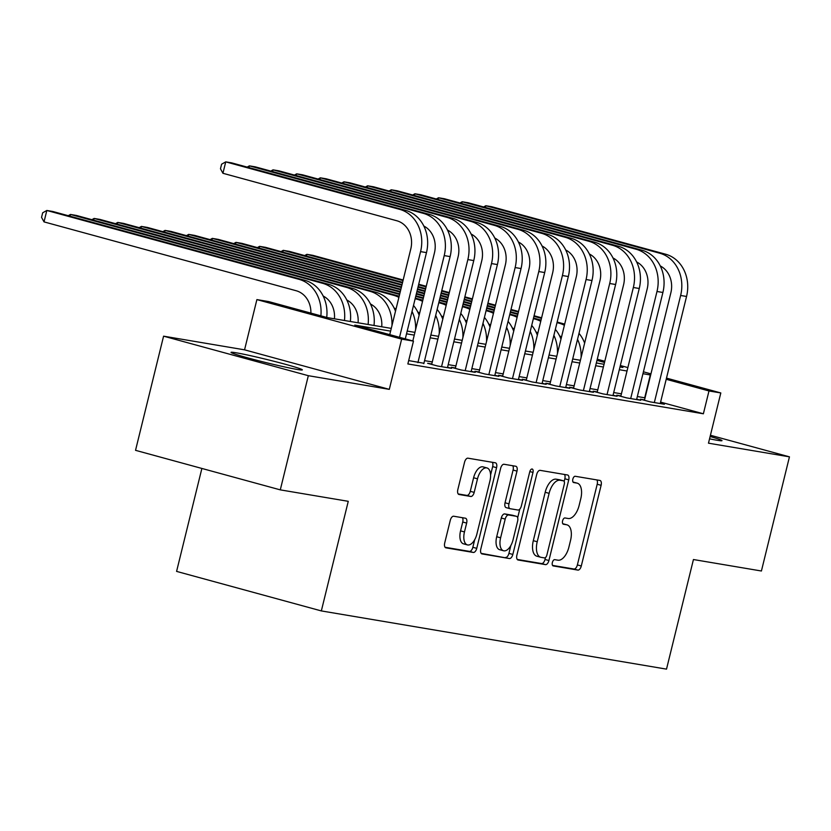 <?xml version="1.0" encoding="UTF-8"?>
<svg xmlns="http://www.w3.org/2000/svg" width="831" height="831" viewBox="0 0 831 831"><rect width="100%" height="100%" fill="white"/><g stroke="black" fill="none" stroke-linecap="round" stroke-linejoin="round"><path stroke-width="1.25" d="M552.366 562.514A3.231 1.641 105.3 0 0 553.134 565.901A3.231 1.641 105.3 0 0 553.217 565.921L577.877 570.087A4.622 2.348 105.3 0 0 581.295 565.994L601.114 485.314A4.622 2.348 105.3 0 0 600.013 480.463A4.622 2.348 105.3 0 0 599.889 480.432L575.239 476.277A3.231 1.641 105.3 0 0 572.839 479.144A3.231 1.641 105.3 0 0 573.608 482.531A3.231 1.641 105.3 0 0 573.691 482.551L576.88 483.091A14.781 7.5 105.3 0 1 577.254 483.175A14.781 7.5 105.3 0 1 580.786 498.683L579.134 505.414A14.781 7.5 105.3 0 1 568.186 518.502L564.997 517.962A3.231 1.641 105.3 0 0 562.597 520.829A3.231 1.641 105.3 0 0 563.376 524.216A3.231 1.641 105.3 0 0 563.46 524.236L566.649 524.777A14.781 7.5 105.3 0 1 567.022 524.86A14.781 7.5 105.3 0 1 570.554 540.368L568.903 547.099A14.781 7.5 105.3 0 1 557.944 560.187L554.755 559.647A3.231 1.641 105.3 0 0 552.366 562.514M297.207 369.452A36.709 1.6 13.8 0 0 302.339 369.878A36.709 1.6 13.8 0 0 276.443 361.921A36.709 1.6 13.8 0 0 236.17 352.791A36.709 1.6 13.8 0 0 231.039 352.365A36.709 1.6 13.8 0 0 256.935 360.311A36.709 1.6 13.8 0 0 297.207 369.452M709.539 438.83A36.709 1.6 13.8 0 0 716.852 440.222A36.709 1.6 13.8 0 0 721.994 440.648A36.709 1.6 13.8 0 0 710.121 436.493M453.705 516.228A4.622 2.348 105.3 0 0 450.288 520.32L444.72 542.955A4.622 2.348 105.3 0 0 445.832 547.806A4.622 2.348 105.3 0 0 445.946 547.837L473.327 552.449A4.622 2.348 105.3 0 0 476.745 548.356L496.564 467.676A4.622 2.348 105.3 0 0 495.463 462.825A4.622 2.348 105.3 0 0 495.349 462.805L467.967 458.182A4.622 2.348 105.3 0 0 464.539 462.275L457.829 489.615A4.622 2.348 105.3 0 0 458.93 494.466A4.622 2.348 105.3 0 0 459.044 494.497L470.762 496.471A4.622 2.348 105.3 0 0 474.189 492.378L477.513 478.822A12.361 6.274 105.3 0 1 486.976 467.946A12.361 6.274 105.3 0 1 489.937 480.91L476.89 534.032A12.361 6.274 105.3 0 1 467.427 544.907A12.361 6.274 105.3 0 1 464.467 531.933L466.648 523.083A4.622 2.348 105.3 0 0 465.537 518.232A4.622 2.348 105.3 0 0 465.422 518.212L453.705 516.228M280.286 489.864L135.536 450.329L163.582 336.171L308.332 375.695L280.286 489.864L348.262 501.322L321.337 610.92L666.514 669.132L693.438 559.533L761.414 571.001L789.45 456.842L708.479 443.183L720.809 392.949L708.988 390.954L703.379 413.786L407.855 363.947L413.464 341.115L401.643 339.121L256.893 299.596L268.714 301.591L327.393 317.619L391.276 328.39M308.332 375.695L389.303 389.355L401.643 339.121M516.892 555.129A4.622 2.348 105.3 0 0 518.004 559.98A4.622 2.348 105.3 0 0 518.118 560.001L545.5 564.623A4.622 2.348 105.3 0 0 548.917 560.53L568.736 479.851A4.622 2.348 105.3 0 0 567.635 475A4.622 2.348 105.3 0 0 567.521 474.979L540.14 470.356A4.622 2.348 105.3 0 0 536.712 474.449L516.892 555.129M509.413 558.536L482.032 553.913A4.622 2.348 105.3 0 1 481.918 553.893A4.622 2.348 105.3 0 1 480.806 549.042L500.626 468.362A4.622 2.348 105.3 0 1 504.053 464.269L515.771 466.253A4.622 2.348 105.3 0 1 515.885 466.274A4.622 2.348 105.3 0 1 516.986 471.125L508.956 503.846A4.622 2.348 105.3 0 0 510.057 508.686A4.622 2.348 105.3 0 0 510.172 508.717L517.942 510.026A4.622 2.348 105.3 0 0 521.369 505.934L529.731 471.873A3.231 1.641 105.3 0 1 532.214 469.027A3.231 1.641 105.3 0 1 532.983 472.424L512.831 554.443A4.622 2.348 105.3 0 1 509.413 558.536L481.18 553.363M789.45 456.842L710.422 435.257M644.555 399.888L640.421 399.192L650.195 401.861L664.385 404.25L660.344 403.149M620.913 395.899L616.779 395.203L626.553 397.872L640.743 400.262L636.702 399.16M597.271 391.91L593.126 391.214L602.911 393.884L617.101 396.273L613.06 395.172M573.629 387.921L569.484 387.225L579.269 389.895L593.459 392.284L589.418 391.183M549.987 383.932L545.842 383.236L555.627 385.906L569.817 388.306L565.776 387.194M526.345 379.954L522.2 379.248L531.985 381.917L546.175 384.317L542.134 383.216M502.703 375.965L498.558 375.259L508.343 377.939L522.533 380.328L518.492 379.227M479.061 371.976L474.917 371.28L484.702 373.95L498.891 376.339L494.85 375.238M455.419 367.988L451.275 367.292L461.06 369.961L475.239 372.35L471.208 371.249M431.777 363.999L427.633 363.303L437.418 365.972L451.597 368.362L447.566 367.26M408.675 360.592L423.924 363.272M703.379 413.786L660.603 402.111M645.053 397.862L637.346 396.522M621.422 393.842L613.704 392.544M597.769 389.853L590.062 388.555M574.128 385.864L566.42 384.566M550.486 381.876L542.778 380.577M526.844 377.887L519.136 376.588M503.202 373.898L495.494 372.6M479.56 369.92L471.852 368.611M455.918 365.931L448.21 364.632M432.276 361.942L424.568 360.644M201.881 468.445L176.588 571.396L321.337 610.92M389.303 389.355L244.553 349.83L163.582 336.171M244.553 349.83L256.893 299.596M390.601 331.133L354.785 325.098L413.464 341.115M650.663 375.03L642.955 373.69M627.021 371.01L619.313 369.702M603.379 367.022L595.671 365.723M579.737 363.033L572.029 361.734M556.095 359.044L548.387 357.745M532.453 355.055L524.745 353.757M508.811 351.066L501.103 349.768M485.169 347.088L477.461 345.779M461.527 343.099L453.819 341.79M437.885 339.11L430.178 337.812M414.243 335.122L406.536 333.823M708.988 390.954L666.202 379.279M597.271 359.221L604.791 361.267M620.342 365.515L627.872 367.572M643.423 371.821L650.943 373.877M666.493 378.115L720.809 392.949M619.988 366.959L622.928 367.458L620.061 366.679M604.511 362.43L596.99 360.374M407.211 331.07L414.918 332.379M430.853 335.059L438.56 336.358M454.495 339.048L462.202 340.346M478.137 343.037L485.844 344.335M501.779 347.026L509.486 348.324M525.421 351.014L533.128 352.313M549.062 355.003L556.77 356.302M572.704 358.982L580.412 360.29M596.346 362.97L604.054 364.269M644.7 397.769L650.309 374.937M563.47 523.904A14.781 7.5 105.3 0 0 563.106 523.79A14.781 7.5 105.3 0 0 562.764 523.717L566.649 524.777M573.702 482.219A14.781 7.5 105.3 0 0 573.348 482.105A14.781 7.5 105.3 0 0 573.006 482.032L576.88 483.091M552.522 565.402L573.961 569.017A4.622 2.348 105.3 0 0 577.379 564.924L597.198 484.244A4.622 2.348 105.3 0 0 596.835 479.923M564.176 481.45L564.831 478.781A4.622 2.348 105.3 0 0 564.457 474.459M517.266 559.45L541.583 563.553A4.622 2.348 105.3 0 0 545.011 559.46L545.468 557.58M544.492 557.913A3.231 1.641 105.3 0 0 546.881 555.056L564.28 484.234A3.231 1.641 105.3 0 0 563.511 480.837A3.231 1.641 105.3 0 0 563.428 480.817L560.063 480.256A14.781 7.5 105.3 0 0 549.114 493.344L537.221 541.75A14.781 7.5 105.3 0 0 540.752 557.269A14.781 7.5 105.3 0 0 541.126 557.352L544.492 557.913M559.678 479.799A3.231 1.641 105.3 0 0 559.595 479.767A3.231 1.641 105.3 0 0 559.512 479.757L563.428 480.817M540.752 557.269L536.836 556.199A14.781 7.5 105.3 0 1 533.305 540.68L545.198 492.274A14.781 7.5 105.3 0 1 556.147 479.186L559.512 479.757M509.943 508.655L506.256 507.648A4.622 2.348 105.3 0 1 506.141 507.627A4.622 2.348 105.3 0 1 505.04 502.776L513.08 470.055A4.622 2.348 105.3 0 0 512.706 465.734M519.79 509.123L517.682 517.734M510.857 545.51L508.925 553.373L512.831 554.443M500.615 537.792A12.361 6.274 105.3 0 0 503.565 550.766A12.361 6.274 105.3 0 0 513.028 539.89L517.62 521.172A4.622 2.348 105.3 0 0 516.518 516.331A4.622 2.348 105.3 0 0 516.404 516.3L508.634 514.991A4.622 2.348 105.3 0 0 505.206 519.084L500.615 537.792L496.699 536.733A12.361 6.274 105.3 0 0 499.649 549.696L503.565 550.766M512.717 515.293A4.622 2.348 105.3 0 0 512.613 515.262A4.622 2.348 105.3 0 0 512.488 515.23L516.404 516.3M496.699 536.733L501.301 518.014A4.622 2.348 105.3 0 1 504.718 513.922L512.488 515.23M505.497 557.466A4.622 2.348 105.3 0 0 508.925 553.373M467.427 544.907L463.511 543.838A12.361 6.274 105.3 0 1 460.561 530.864L462.732 522.013A4.622 2.348 105.3 0 0 462.368 517.692M486.976 467.946L483.071 466.877A12.361 6.274 105.3 0 0 473.608 477.752L477.513 478.822M458.193 493.936L466.856 495.401A4.622 2.348 105.3 0 0 470.273 491.308L473.608 477.752M490.581 475.041L492.658 466.607A4.622 2.348 105.3 0 0 492.284 462.285M445.094 547.276L469.411 551.379A4.622 2.348 105.3 0 0 472.839 547.286L474.719 539.651M561.507 337.022A23.538 20.256 -80.4 0 0 559.585 335.89M403.025 280.577L306.888 254.328L312.799 255.325L403.16 279.995M418.71 284.244L426.241 286.3M441.78 290.549L449.311 292.595M464.861 296.844L472.382 298.9M487.932 303.149L495.463 305.195M511.003 309.444L518.534 311.5M534.084 315.749L541.604 317.806M557.154 322.044L564.685 324.1M418.564 284.825L426.095 286.882M441.645 291.12L449.166 293.177M464.716 297.425L472.247 299.482M487.787 303.72L495.318 305.777M510.868 310.025L518.388 312.082M533.938 316.32L541.469 318.377M557.009 322.625L559.034 323.176A35.297 30.373 99.6 0 1 564.394 325.285M577.535 339.328A35.297 30.373 99.6 0 1 581.098 357.486M578.999 333.366A35.297 30.373 99.6 0 1 584.629 343.11M304.676 255.574L306.888 254.328L306.462 256.062M665.621 254.213L659.71 253.216L485.813 205.724L491.723 206.722L665.621 254.213A35.297 30.373 99.6 0 1 686.551 296.47L660.24 403.554M659.71 253.216A35.297 30.373 99.6 0 1 680.641 295.472L654.329 402.557M644.451 400.293L670.856 292.803A23.538 20.256 -80.4 0 0 660.261 265.93M483.59 206.971L485.813 205.724L485.387 207.459M537.865 333.034A23.538 20.256 -80.4 0 0 535.943 331.901M402.453 282.893L283.246 250.339L289.157 251.336L402.599 282.311M418.138 286.56L425.669 288.617M441.219 292.855L448.74 294.912M464.29 299.16L471.821 301.217M487.361 305.455L494.892 307.512M510.442 311.76L517.962 313.817M533.512 318.055L541.043 320.112M418.003 287.131L425.524 289.188M441.074 293.436L448.605 295.493M464.145 299.742L471.676 301.788M487.226 306.037L494.746 308.093M510.296 312.342L517.827 314.388M533.367 318.637L535.393 319.187A35.297 30.373 99.6 0 1 540.742 321.306M553.893 335.34A35.297 30.373 99.6 0 1 557.456 353.507M555.357 329.377A35.297 30.373 99.6 0 1 560.987 339.131M281.034 251.585L283.246 250.339L282.82 252.073M514.223 329.045A23.538 20.256 -80.4 0 0 512.301 327.913M401.882 285.199L259.604 246.35L265.515 247.347L402.027 284.628M417.578 288.866L425.098 290.923M440.648 295.171L448.179 297.228M463.719 301.476L471.25 303.523M486.8 307.771L494.32 309.828M509.87 314.076L517.401 316.123L511.751 315.198A35.297 30.373 99.6 0 1 517.1 317.317M417.432 289.448L424.963 291.504M440.503 295.753L448.034 297.799M463.584 302.048L471.104 304.104M486.654 308.353L494.185 310.41M509.725 314.648L511.751 315.198M530.251 331.351A35.297 30.373 99.6 0 1 533.814 349.519M531.715 325.388A35.297 30.373 99.6 0 1 537.345 335.142M257.392 247.596L259.604 246.35L259.179 248.085M490.581 325.056A23.538 20.256 -80.4 0 0 488.659 323.934M401.311 287.516L235.962 242.361L241.873 243.358L401.456 286.934M417.006 291.182L424.527 293.239M440.077 297.488L447.608 299.534M463.158 303.782L470.678 305.839M486.228 310.088L493.749 312.144L488.109 311.21A35.297 30.373 99.6 0 1 493.458 313.329M416.861 291.764L424.392 293.821M439.942 298.059L447.462 300.116M463.012 304.364L470.533 306.421M486.083 310.659L488.109 311.21M506.609 327.362A35.297 30.373 99.6 0 1 510.172 345.53M508.073 321.4A35.297 30.373 99.6 0 1 513.703 331.154M233.75 243.608L235.962 242.361L235.537 244.096M466.939 321.067A23.538 20.256 -80.4 0 0 465.017 319.945M400.75 289.832L212.321 238.383L218.231 239.38L400.885 289.25M416.435 293.499L423.966 295.556M439.516 299.794L447.036 301.85M462.587 306.099L470.107 308.156M416.3 294.07L423.82 296.127M439.37 300.375L446.891 302.432M462.441 306.681L464.456 307.231A35.297 30.373 99.6 0 1 469.816 309.34M482.967 323.373A35.297 30.373 99.6 0 1 486.53 341.541M484.431 317.411A35.297 30.373 99.6 0 1 490.061 327.165M210.108 239.619L212.321 238.383L211.895 240.117M641.979 250.224L636.068 249.227L462.171 201.736L468.082 202.733L641.979 250.224A35.297 30.373 99.6 0 1 662.899 292.481L636.598 399.566M636.068 249.227A35.297 30.373 99.6 0 1 656.989 291.484L630.687 398.568M620.809 396.304L647.214 288.814A23.538 20.256 -80.4 0 0 636.619 261.942M459.948 202.982L462.171 201.736L461.745 203.481M618.337 246.236L612.426 245.238L438.529 197.757L444.44 198.754L618.337 246.236A35.297 30.373 99.6 0 1 639.257 288.492L612.956 395.577M612.426 245.238A35.297 30.373 99.6 0 1 633.347 287.495L607.046 394.58M597.167 392.315L623.572 284.825A23.538 20.256 -80.4 0 0 612.977 257.953M436.306 199.004L438.529 197.757L438.103 199.492M594.695 242.247L588.784 241.25L414.887 193.768L420.798 194.766L594.695 242.247A35.297 30.373 99.6 0 1 615.615 284.503L589.314 391.588M588.784 241.25A35.297 30.373 99.6 0 1 609.705 283.506L583.404 390.591M573.525 388.326L599.93 280.836A23.538 20.256 -80.4 0 0 589.335 253.964M412.664 195.015L414.887 193.768L414.461 195.503M571.053 238.258L565.142 237.261L391.245 189.78L397.156 190.777L571.053 238.258A35.297 30.373 99.6 0 1 591.973 280.525L565.672 387.599M565.142 237.261A35.297 30.373 99.6 0 1 586.063 279.528L559.762 386.602M549.883 384.338L576.288 276.848A23.538 20.256 -80.4 0 0 565.693 249.975M389.022 191.026L391.245 189.78L390.819 191.514M443.297 317.089A23.538 20.256 -80.4 0 0 441.375 315.957M400.178 292.138L188.679 234.394L194.589 235.391L400.324 291.567M415.874 295.815L423.395 297.862M438.945 302.11L446.465 304.167M415.729 296.387L423.249 298.443M438.799 302.692L440.814 303.242A35.297 30.373 99.6 0 1 446.174 305.351M459.325 319.384A35.297 30.373 99.6 0 1 462.888 337.552M460.79 313.432A35.297 30.373 99.6 0 1 466.42 323.176M186.466 235.64L188.679 234.394L188.253 236.129M547.411 234.269L541.5 233.272L367.603 185.791L373.514 186.788L547.411 234.269A35.297 30.373 99.6 0 1 568.331 276.536L542.03 383.621M541.5 233.272A35.297 30.373 99.6 0 1 562.421 275.539L536.12 382.624M526.241 380.349L552.646 272.869A23.538 20.256 -80.4 0 0 542.051 245.986M365.38 187.037L367.603 185.791L367.177 187.526M419.655 313.1A23.538 20.256 -80.4 0 0 417.733 311.968M399.607 294.454L165.037 230.405L170.947 231.402L399.753 293.873M415.303 298.121L422.823 300.178L417.172 299.253A35.297 30.373 99.6 0 1 422.532 301.362M415.157 298.703L417.172 299.253M435.683 315.396A35.297 30.373 99.6 0 1 439.246 333.563M437.148 309.444A35.297 30.373 99.6 0 1 442.778 319.187M162.824 231.652L165.037 230.405L164.611 232.14M523.769 230.28L517.858 229.283L343.961 181.802L349.872 182.799L523.769 230.28A35.297 30.373 99.6 0 1 544.689 272.547L518.388 379.632M517.858 229.283A35.297 30.373 99.6 0 1 538.779 271.55L512.478 378.635M502.599 376.37L529.004 268.88A23.538 20.256 -80.4 0 0 518.409 242.008M341.738 183.049L343.961 181.802L343.535 183.537M396.013 309.111A23.538 20.256 -80.4 0 0 394.091 307.979M393.53 295.265L141.395 226.416L147.305 227.414L399.181 296.189L393.53 295.265A35.297 30.373 99.6 0 1 398.89 297.373M412.041 311.417A35.297 30.373 99.6 0 1 415.604 329.575M413.506 305.455A35.297 30.373 99.6 0 1 419.136 315.198M139.182 227.663L141.395 226.416L140.969 228.151M500.117 226.302L494.206 225.305L320.319 177.813L326.23 178.81L500.117 226.302A35.297 30.373 99.6 0 1 521.047 268.558L494.746 375.643M494.206 225.305A35.297 30.373 99.6 0 1 515.137 267.561L488.836 374.646M478.957 372.381L505.362 264.892A23.538 20.256 -80.4 0 0 494.767 238.019M318.096 179.06L320.319 177.813L319.893 179.548M381.72 326.78A23.538 20.256 -80.4 0 0 370.449 303.99M375.799 292.273L369.888 291.276L117.753 222.428L123.663 223.425L375.799 292.273A35.297 30.373 99.6 0 1 395.494 311.22M369.888 291.276A35.297 30.373 99.6 0 1 391.962 325.596M115.54 223.674L117.753 222.428L117.327 224.162M476.475 222.313L470.564 221.316L296.677 173.824L302.588 174.822L476.475 222.313A35.297 30.373 99.6 0 1 497.405 264.57L471.104 371.654M470.564 221.316A35.297 30.373 99.6 0 1 491.495 263.572L465.194 370.657M455.315 368.393L481.72 260.903A23.538 20.256 -80.4 0 0 471.125 234.03M294.454 175.071L296.677 173.824L296.241 175.57M358.078 322.792A23.538 20.256 -80.4 0 0 346.807 300.001M352.157 288.284L346.247 287.287L94.111 218.439L100.021 219.436L352.157 288.284A35.297 30.373 99.6 0 1 374.002 325.472M346.247 287.287A35.297 30.373 99.6 0 1 368.091 324.474M91.898 219.685L94.111 218.439L93.685 220.173M452.833 218.324L446.922 217.327L273.025 169.846L278.936 170.843L452.833 218.324A35.297 30.373 99.6 0 1 473.763 260.581L447.462 367.666M446.922 217.327A35.297 30.373 99.6 0 1 467.853 259.584L441.552 366.668M431.673 364.404L458.078 256.914A23.538 20.256 -80.4 0 0 447.483 230.042M270.813 171.093L273.025 169.846L272.599 171.581M334.436 318.803A23.538 20.256 -80.4 0 0 323.166 296.023M328.515 284.295L322.605 283.298L70.469 214.45L76.379 215.447L328.515 284.295A35.297 30.373 99.6 0 1 350.36 321.483M322.605 283.298A35.297 30.373 99.6 0 1 344.45 320.486M68.256 215.696L70.469 214.45L70.043 216.185M429.191 214.336L423.28 213.338L249.383 165.857L255.294 166.854L429.191 214.336A35.297 30.373 99.6 0 1 450.122 256.592L423.82 363.677M423.28 213.338A35.297 30.373 99.6 0 1 444.211 255.595L417.91 362.68M412.82 340.939L434.436 252.925A23.538 20.256 -80.4 0 0 423.841 226.053M247.171 167.104L249.383 165.857L248.957 167.592M310.898 313.11A23.538 20.256 -80.4 0 0 296.158 290.736L44.022 221.887L41.55 217.369L42.672 212.798L46.827 210.472L298.963 279.32A35.297 30.373 99.6 0 1 320.88 315.832M44.022 221.887L46.827 210.472L52.737 211.469L304.873 280.317A35.297 30.373 99.6 0 1 326.728 317.432M405.549 210.347L399.638 209.35L225.741 161.868L231.652 162.866L405.549 210.347A35.297 30.373 99.6 0 1 426.48 252.614L405.289 338.882M399.638 209.35A35.297 30.373 99.6 0 1 420.569 251.616L399.524 337.313M389.739 334.644L410.794 248.936A23.538 20.256 -80.4 0 0 396.834 220.766L222.937 173.284L220.475 168.766L221.597 164.206L225.741 161.868L222.937 173.284M597.198 484.244L601.114 485.314M577.379 564.924L581.295 565.994M573.961 569.017L577.877 570.087M564.831 478.781L568.736 479.851M545.011 559.46L548.917 560.53M541.583 563.553L545.5 564.623M556.147 479.186L560.063 480.256M545.198 492.274L549.114 493.344M533.305 540.68L537.221 541.75M513.08 470.055L516.986 471.125M505.04 502.776L508.956 503.846M529.825 471.551L532.983 472.424M504.718 513.922L508.634 514.991M501.301 518.014L505.206 519.084M462.732 522.013L466.648 523.083M460.561 530.864L464.467 531.933M470.273 491.308L474.189 492.378M466.856 495.401L470.762 496.471M492.658 466.607L496.564 467.676M472.839 547.286L476.745 548.356M469.411 551.379L473.327 552.449M564.675 324.132L559.034 323.176M686.551 296.47L680.641 295.472M541.033 320.143L535.393 319.187M470.107 308.176L464.456 307.231M662.899 292.481L656.989 291.484M639.257 288.492L633.347 287.495M615.615 284.503L609.705 283.506M591.973 280.525L586.063 279.528M446.465 304.188L440.814 303.242M568.331 276.536L562.421 275.539M544.689 272.547L538.779 271.55M521.047 268.558L515.137 267.561M497.405 264.57L491.495 263.572M473.763 260.581L467.853 259.584M450.122 256.592L444.211 255.595M304.873 280.317L298.963 279.32M426.48 252.614L420.569 251.616M563.106 523.79L567.022 524.86M573.348 482.105L577.254 483.175M559.595 479.767L563.511 480.837M506.141 507.627L510.057 508.686M512.613 515.262L516.518 516.331"/></g></svg>
